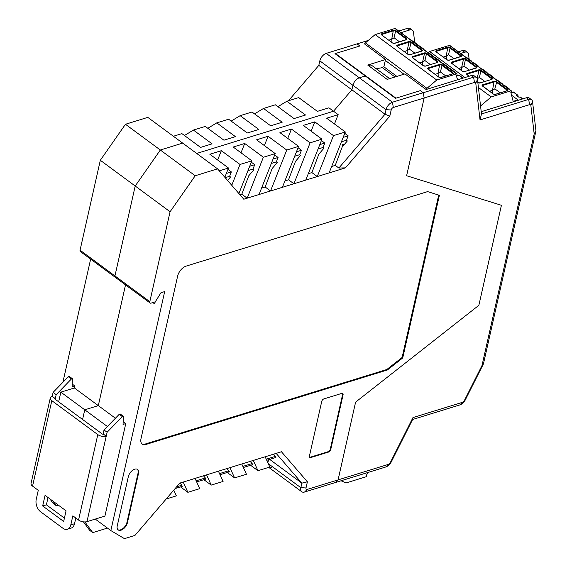 <?xml version="1.0" encoding="UTF-8"?>
<svg xmlns="http://www.w3.org/2000/svg" width="567" height="567" viewBox="0 0 567 567"><rect width="100%" height="100%" fill="white"/><g stroke="black" fill="none" stroke-linecap="round" stroke-linejoin="round"><path stroke-width="0.85" d="M50.3 397.977L31.043 483.41A6.067 3.048 12.7 0 0 32.56 486.103L38.273 490.32L36.231 499.371A9.334 6.074 -107.1 0 0 40.633 511.803L62.852 528.203A9.334 6.074 -107.1 0 0 67.381 529.245A9.334 6.074 -107.1 0 0 70.804 524.886L72.845 515.828L78.551 520.038L97.808 434.606L51.817 400.663A6.067 3.048 12.7 0 1 50.3 397.977A6.067 3.048 12.7 0 1 52.207 396.347L55.29 398.622L56.176 394.689L71.371 379.011L72.385 378.699L72.122 386.836L74.837 385.999L72.215 384.065M45.062 495.331L66.055 510.817L63.66 521.449L42.667 505.962L45.062 495.331M97.808 434.606A6.067 3.048 12.7 0 0 106.22 436.207L103.137 433.925L102.457 434.138L54.616 398.835L55.29 398.622M115.413 418.24L74.39 387.97L74.837 385.999M67.381 529.245L71.102 528.097A9.334 6.074 -107.1 0 0 74.525 523.738L75.815 518.018M64.411 518.103L46.395 504.814L48.032 497.521M103.137 433.925L104.023 429.992L119.212 414.314L120.232 414.002L123.315 416.277L123.06 424.421L125.768 423.584L123.145 421.65M125.768 423.584L104.916 516.112L86.971 521.647L107.113 432.267L104.023 429.992M107.113 432.267L122.302 416.589L119.212 414.314M122.302 416.589L123.315 416.277M78.551 520.038A6.067 3.048 12.7 0 0 86.971 521.647M52.207 396.347L53.092 392.407L56.176 394.689M42.667 505.962L46.395 504.814M53.092 392.407L68.281 376.736L71.371 379.011M68.281 376.736L69.294 376.417L72.385 378.699M273.57 454.181L276.101 457.115L275.179 456.435L275.675 457.541L266.745 460.291M155.181 301.85L154.706 303.962L152.828 302.572M269.665 459.39L301.864 483.155L307.399 481.794L281.452 451.75L229.933 467.64L234.589 477.896L227.247 472.481M241.783 463.99L246.439 474.246L234.589 477.896M229.933 467.64L179.817 483.105L134.953 535.411L124.456 538.65L110.834 530.577L164.692 291.587L160.971 292.735L155.287 301.814L151.07 303.118A2.332 1.332 -53.6 0 1 150.127 303.026A2.332 1.332 -53.6 0 1 149.816 301.672L170.079 211.753L195.211 175.749L160.326 150.007L182.68 143.111L217.558 168.853L195.211 175.749M243.378 467.499L252.315 464.749L251.812 463.643L242.882 466.4M150.127 303.026L115.243 277.291A2.332 1.332 -53.6 0 1 114.938 275.931A2.332 1.332 126.4 0 0 115.243 277.291A2.332 1.332 126.4 0 0 116.185 277.376M175.146 488.548L182.22 486.366L181.723 485.26L176.613 486.84M335.366 53.922L335.451 53.525L395.957 98.169L420.402 90.621L395.511 98.304L365.261 75.978L359.336 77.807A7.002 3.99 -53.6 0 0 352.929 85.284L351.909 89.813L385.007 114.229L389.805 116.136L391.195 109.977A2.332 1.332 -53.6 0 1 393.335 107.482L424.144 97.978L406.617 175.742L501.412 205.297L478.874 305.301L355.601 402.131L478.874 305.301L501.412 205.297L406.617 175.742L424.144 97.978L423.251 92.726L420.402 90.621L423.251 92.726L424.144 97.978L474.487 82.449A2.332 1.332 -53.6 0 1 475.784 83.221L480.043 119.935L481.475 113.96L528.671 99.402A7.002 3.99 -53.6 0 1 531.499 99.679A7.002 3.99 -53.6 0 1 532.555 101.734L535.957 130.864L483.424 363.95L465.408 399.685A7.002 3.99 -53.6 0 1 459.816 404.937L412.62 419.495L412.96 417.588L462.488 402.315L459.816 404.937M389.805 116.136L345.423 167.875L338.853 168.038L335.26 165.38L342.227 146.931L347.351 140.956L346.43 140.269L341.426 141.814M308.299 173.7L311.893 172.588L317.272 176.557L345.423 167.875M305.762 180.108L321.95 139.177L303.288 125.406L314.798 121.855L333.467 135.626L317.272 176.557L243.796 199.223L217.558 168.853M307.399 481.794L306.017 487.953L300.843 487.684L301.864 483.155L276.15 453.387M412.96 417.588L390.287 462.608A2.332 1.332 -53.6 0 1 388.423 464.366L338.074 479.895L335.409 482.517L338.074 479.895L355.601 402.131L338.074 479.895L307.264 489.399A2.332 1.332 -53.6 0 1 306.017 487.953M127.412 522.717L138.504 473.502A7.002 3.99 126.4 0 0 137.583 469.433A7.002 3.99 126.4 0 0 134.755 469.164A7.002 3.99 126.4 0 0 128.348 476.634L117.256 525.85A7.002 3.99 126.4 0 0 118.177 529.918A7.002 3.99 126.4 0 0 121.005 530.188A7.002 3.99 126.4 0 0 127.412 522.717L126.951 522.377L138.043 473.161A7.002 3.99 126.4 0 0 137.342 469.278M145.995 444.443L387.424 369.967L402.74 357.912L439.39 195.303L427.617 191.611L186.196 266.086A9.334 5.316 -53.6 0 0 177.648 276.051L140.999 438.66A9.334 5.316 -53.6 0 0 142.232 444.081A9.334 5.316 -53.6 0 0 145.995 444.443L145.379 443.989L386.807 369.514L402.123 357.458L438.716 195.091M310.652 457.576L328.598 452.041A2.332 1.332 126.4 0 0 330.738 449.553L343.07 394.823A2.332 1.332 126.4 0 0 342.759 393.47A2.332 1.332 126.4 0 0 341.823 393.378L323.877 398.913A2.332 1.332 126.4 0 0 321.737 401.408L309.405 456.13A2.332 1.332 126.4 0 0 309.71 457.491A2.332 1.332 126.4 0 0 310.652 457.576L310.192 457.236L328.137 451.701A2.332 1.332 126.4 0 0 330.27 449.213L342.61 394.483A2.332 1.332 126.4 0 0 342.496 393.342M181.723 485.26L180.115 483.013M110.834 530.577L95.71 519.422L95.823 518.911M58.663 401.826L60.846 392.151L84.766 409.799L98.311 405.625L125.527 284.875L98.311 405.625L84.766 409.799L107.404 426.504M265.15 456.782L269.807 467.038L257.957 470.688L253.3 460.432M390.287 462.608L391.35 461.729A7.002 3.99 -53.6 0 1 385.751 466.988L304.592 492.021A7.002 3.99 -53.6 0 1 301.772 491.752A7.002 3.99 -53.6 0 1 300.843 487.684L268.269 463.643M338.853 168.038L385.007 114.229L386.028 109.7A7.002 3.99 -53.6 0 1 392.435 102.23L473.594 77.197A7.002 3.99 -53.6 0 1 476.422 77.466A7.002 3.99 -53.6 0 1 477.485 79.522L481.475 113.96M346.43 140.269L348.173 135.86L343.17 137.405M368.295 40.413L326.238 53.383A7.002 3.99 126.4 0 0 319.831 60.86L318.81 65.389L351.909 89.813L333.531 111.231L196.685 153.444L333.531 111.231L328.903 107.815L317.392 111.366L298.724 97.595L286.874 101.252L277.908 106.681M334.473 123.975L338.166 114.647L333.531 111.231L351.909 89.813L352.929 85.284A7.002 3.99 -53.6 0 1 359.336 77.807L392.435 102.23L393.335 107.482M344.771 133.351L348.173 135.86M319.802 144.613L324.806 143.068L323.062 147.477L323.991 148.157L318.86 154.139L311.893 172.588M323.062 147.477L318.059 149.022M284.932 180.908L288.532 179.796L295.499 161.347L300.623 155.365L299.702 154.685L294.698 156.23M271.331 163.438L276.335 161.893L277.263 162.573L272.132 168.555L265.165 187.004L261.571 188.116M247.97 170.646L252.974 169.101L253.896 169.781L248.771 175.763L241.804 194.212L239.954 194.779M226.346 173.445L231.35 171.9L229.607 176.309L230.535 176.989L227.573 180.441M229.607 176.309L225.177 177.677M331.66 166.492L335.26 165.38M329.122 172.9L345.317 131.969L326.649 118.198L338.166 114.647M241.804 194.212L247.184 198.181L263.372 157.25L244.71 143.479L233.193 147.03L251.861 160.801L240.011 164.458L231.768 185.296M263.372 157.25L275.222 153.593L259.034 194.524M321.95 139.177L310.099 142.834L291.438 129.063L279.921 132.614L298.589 146.385L286.739 150.042L268.071 136.271L256.56 139.822L275.222 153.593M345.317 131.969L333.467 135.626M240.011 164.458L221.343 150.687L209.833 154.238L228.494 168.009L219.287 170.851M231.35 171.9L227.948 169.391M221.343 150.687L217.657 160.007M310.099 142.834L293.912 183.765L288.532 179.796M298.589 146.385L282.394 187.316M273.074 159.029L278.078 157.484L274.676 154.975M276.335 161.893L278.078 157.484M286.739 150.042L270.544 190.973L265.165 187.004M244.71 143.479L241.018 152.799M291.438 129.063L287.745 138.383M268.071 136.271L264.385 145.591M251.316 162.183L254.718 164.692L252.974 169.101M249.714 166.237L254.718 164.692M298.044 147.767L301.446 150.276L299.702 154.685M251.861 160.801L238.898 193.56M296.442 151.821L301.446 150.276M324.806 143.068L321.404 140.559M314.798 121.855L311.113 131.183M228.494 168.009L224.83 177.273M170.079 211.753L135.201 186.011L160.326 150.007L135.201 186.011L114.938 275.931L149.816 301.672M226.843 468.597L229.373 471.531L228.451 470.851L228.948 471.95L220.017 474.707M268.538 459.738L267.865 462.75L268.538 459.738M251.812 463.643L252.74 464.323L250.203 461.389M250.607 465.273L257.957 470.688M166.181 499.003L176.351 495.863L173.764 490.164M218.423 471.191L223.079 481.447L211.229 485.104L203.886 479.689M183.205 482.056L187.861 492.312L199.719 488.655L195.055 478.399M187.861 492.312L180.519 486.89M107.439 528.075L92.733 532.611L84.915 521.938M83.434 521.86L89.65 530.329L92.733 532.611M84.766 409.799L82.591 419.474L84.766 409.799M275.179 456.435L266.242 459.192M196.657 481.915L205.587 479.158L205.084 478.059L206.012 478.739L203.475 475.805M206.572 474.848L211.229 485.104M228.451 470.851L219.514 473.601M205.084 478.059L196.154 480.809M309.511 457.271A2.332 1.332 126.4 0 0 310.192 457.236M117.957 529.734A7.002 3.99 126.4 0 0 120.544 529.847A7.002 3.99 126.4 0 0 126.951 522.377M387.424 369.967L386.807 369.514M402.74 357.912L402.123 357.458M145.379 443.989A9.334 5.316 -53.6 0 1 141.934 443.833M90.642 259.133L62.887 382.3M125.449 124.272L160.326 150.007L182.68 143.111L147.796 117.376L125.449 124.272L100.324 160.277L80.06 250.196A2.332 1.332 126.4 0 0 80.365 251.55L115.243 277.291M173.389 136.257L181.908 133.628L200.569 147.406L212.086 143.855L193.418 130.077L184.452 135.506M193.418 130.077L205.268 126.42L223.937 140.198L235.447 136.647L216.778 122.869L228.629 119.219L247.297 132.99L258.814 129.439L240.146 115.661L251.996 112.011L270.665 125.782L282.175 122.231L263.506 108.453L254.54 113.889M100.324 160.277L135.201 186.011L114.938 275.931L80.06 250.196M326.238 53.383L359.336 77.807L365.261 75.978L335.012 53.659L359.903 45.984L357.054 43.879L359.903 45.984L335.451 53.525M286.874 101.252L305.535 115.023L294.025 118.574L275.356 104.803L263.506 108.453M58.323 505.112L56.31 505.729L52.951 501.15M49.868 498.875L53.227 503.453L56.31 505.729M74.39 387.97L60.846 392.151M301.772 491.752L268.73 467.371A7.002 3.99 126.4 0 0 271.494 467.598M288.468 100.756L318.81 65.389M207.813 128.298L216.778 122.869M231.18 121.097L240.146 115.661M376.183 68.678L382.413 67.693L395.001 76.977M388.416 79.011L389.586 78.65M368.94 65.942L370.861 64.751L389.38 78.416M344.488 144.287L342.617 144.705L343.602 145.322M342.34 146.796L342.617 144.705M449.922 45.615A0.936 0.532 -53.6 0 0 449.794 45.417A0.936 0.532 -53.6 0 0 449.411 45.381L429.616 51.491L428.411 52.511M449.411 45.381L510.995 90.819A0.936 0.532 -53.6 0 1 511.37 90.855A0.936 0.532 -53.6 0 1 511.498 91.053L511.505 91.074A0.936 0.532 -53.6 0 1 510.824 92.343L513.27 101.819M510.995 90.819L491.199 96.929L481.454 105.221A2.332 1.332 126.4 0 0 480.582 106.277M510.874 92.534L512.887 91.982A0.936 0.624 74.8 0 1 513.333 92.095A0.936 0.532 126.4 0 1 513.688 92.138L517.855 95.206A0.936 0.532 126.4 0 1 517.976 95.752L517.82 96.44M513.142 101.33L518.054 99.998L511.562 95.213M491.199 96.929L478.406 87.488M464.919 77.537L429.616 51.491M453.926 58.649L448.547 54.68L446.279 56.147L446.392 59.315M446.279 56.147L443.316 57.047M502.546 84.348A0.936 0.532 126.4 0 0 502.419 83.824A0.936 0.532 126.4 0 0 502.064 83.781L501.859 83.838M461.822 70.705L461.616 67.551L463.53 59.081L452.012 62.632L451.793 62.009A1.864 0.936 12.7 0 0 451.679 63.334L462.169 71.081A1.864 0.936 -167.3 0 0 464.763 71.577L476.273 68.026A1.864 0.936 -167.3 0 0 476.393 66.693L465.897 58.947A1.864 0.936 12.7 0 0 463.31 58.458L451.793 62.009M458.753 68.437L461.616 67.551M461.708 67.537L463.976 66.063L469.356 70.032M509.18 89.239A0.936 0.532 126.4 0 0 509.053 88.721L504.892 85.645A0.936 0.532 126.4 0 0 504.538 85.603L504.325 85.66M477.173 78.402L478.959 70.464A1.403 0.702 12.7 0 1 480.901 70.84L479.413 77.452L484.792 81.421M479.413 77.452L477.301 78.707M489.619 91.216L492.581 90.309L492.695 93.484M500.229 92.811L494.849 88.842L496.763 81.726L507.259 89.473A1.864 0.936 12.7 0 1 507.139 90.798L495.26 94.427M492.581 90.309L494.849 88.842M517.855 95.206A0.936 0.532 126.4 0 0 517.501 95.164L516.473 95.447L518.94 97.269L519.967 96.985A0.936 0.532 126.4 0 1 520.322 97.035L522.824 98.878M487.11 72.959A0.936 0.532 126.4 0 0 486.982 72.434A0.936 0.532 126.4 0 0 486.635 72.392L486.422 72.448M493.751 77.856A0.936 0.532 126.4 0 0 493.623 77.332L489.456 74.256A0.936 0.532 126.4 0 0 489.101 74.213L488.889 74.27M478.314 66.467A0.936 0.532 126.4 0 0 478.187 65.942L474.019 62.866A0.936 0.532 126.4 0 0 473.665 62.824L473.459 62.88M471.68 61.569A0.936 0.532 126.4 0 0 471.553 61.045A0.936 0.532 126.4 0 0 471.198 61.002L470.986 61.059M395.44 28.719A0.936 0.532 -53.6 0 0 395.312 28.52A0.936 0.532 -53.6 0 0 394.937 28.485L375.141 34.594L365.396 42.879A2.332 1.332 126.4 0 0 364.468 44.042M394.937 28.485L456.52 73.923A0.936 0.532 -53.6 0 1 456.896 73.958A0.936 0.532 -53.6 0 1 457.023 74.157L457.023 74.157A0.936 0.532 -53.6 0 1 456.343 75.439L457.477 79.834M456.52 73.923L436.718 80.032L426.972 88.317A2.332 1.332 126.4 0 0 426.051 89.48M436.718 80.032L375.141 34.594M399.444 41.745L394.065 37.776L391.797 39.251L391.91 42.419M391.797 39.251L388.842 40.151M448.065 67.445A0.936 0.532 126.4 0 0 447.937 66.92A0.936 0.532 126.4 0 0 447.59 66.878L447.377 66.934M407.347 53.808L407.141 50.654L409.048 42.178L397.538 45.729L397.318 45.112A1.864 0.936 12.7 0 0 397.198 46.437L407.694 54.184A1.864 0.936 -167.3 0 0 410.281 54.673L421.791 51.122A1.864 0.936 -167.3 0 0 421.912 49.797L411.422 42.05A1.864 0.936 12.7 0 0 408.828 41.561L397.318 45.112M404.271 51.54L407.141 50.654M407.234 50.633L409.502 49.166L414.881 53.135M454.706 72.342A0.936 0.532 126.4 0 0 454.578 71.818L450.411 68.742A0.936 0.532 126.4 0 0 450.056 68.699L449.844 68.756M424.931 60.556L422.571 62.044L424.485 53.567A1.403 0.702 12.7 0 1 426.427 53.936L424.931 60.556L430.31 64.525M422.663 62.023L422.776 65.191M422.571 62.044L419.708 62.93M435.144 74.312L438.1 73.412L438.213 76.58M445.747 75.914L440.368 71.945L442.288 64.829L452.785 72.569A1.864 0.936 12.7 0 1 452.664 73.901L440.786 77.523M438.1 73.412L440.368 71.945M458.653 79.472L457.08 78.31M432.635 56.055A0.936 0.532 126.4 0 0 432.508 55.538A0.936 0.532 126.4 0 0 432.153 55.488L431.941 55.552M439.269 60.953A0.936 0.532 126.4 0 0 439.142 60.428L434.974 57.359A0.936 0.532 126.4 0 0 434.62 57.317L434.414 57.373M423.84 49.57A0.936 0.532 126.4 0 0 423.712 49.046L419.545 45.97A0.936 0.532 126.4 0 0 419.19 45.927L418.978 45.984M417.199 44.673A0.936 0.532 126.4 0 0 417.071 44.148A0.936 0.532 126.4 0 0 416.717 44.106L416.511 44.162M462.474 50.562L464.706 52.207A7.002 3.99 -53.6 0 1 467.527 52.476L465.301 50.832A7.002 3.99 126.4 0 0 462.474 50.562L458.441 51.803M531.499 99.679L529.266 98.034A7.002 3.99 -53.6 0 0 526.438 97.758L481.213 111.706M535.957 130.864L534.185 133.954L481.985 365.58L483.424 363.95M381.634 67.806L381.201 67.487L381.109 67.884M381.201 67.487L383.873 66.8L396.886 76.396M476.422 77.466L474.189 75.822A7.002 3.99 126.4 0 0 471.361 75.546L426.101 89.515L404.951 73.908L387.176 79.394L367.728 65.049L385.51 59.563L383.873 66.8M481.985 365.58L464.352 400.564A2.332 1.332 -53.6 0 1 462.488 402.315M480.043 119.935L529.564 104.654A2.332 1.332 -53.6 0 1 530.861 105.434L534.185 133.954M414.683 42.383L413.52 32.326A7.002 3.99 126.4 0 0 412.457 30.271L410.224 28.626A7.002 3.99 126.4 0 0 407.397 28.35L398.714 31.029M385.51 59.563L364.546 43.907M412.457 30.271A7.002 3.99 126.4 0 0 409.629 29.994L400.947 32.673M391.35 461.729L412.62 419.495M464.706 52.207L460.673 53.447M469.143 59.266L468.59 54.531A7.002 3.99 -53.6 0 0 467.527 52.476M366.473 475.125L366.651 475.252A0.936 0.532 126.4 0 1 366.608 476.188L366.594 476.216A0.936 0.532 126.4 0 1 365.899 476.819L346.104 482.928L341.058 480.773M366.651 475.252A0.936 0.532 126.4 0 0 366.438 475.189L368.061 472.446M32.56 486.103L51.817 400.663M70.804 524.886L74.525 523.738M319.831 60.86L386.028 109.7L391.195 109.977M328.598 452.041L328.137 451.701M330.27 449.213L330.738 449.553M138.504 473.502L138.043 473.161M343.07 394.823L342.61 394.483M307.264 489.399L304.592 492.021M480.369 104.42L481.454 105.221M460.454 56.75L460.836 56.636A1.864 0.936 12.7 0 0 460.957 55.304L450.467 47.564A1.864 0.936 12.7 0 0 447.873 47.068L436.363 50.619A1.864 0.936 12.7 0 0 436.243 51.951L446.739 59.691A1.864 0.936 12.7 0 0 449.326 60.187L448.965 60.258M460.836 56.636L449.326 60.187M469.15 76.233L467.109 74.724A1.864 0.936 12.7 0 1 467.229 73.398L478.739 69.847A1.864 0.936 12.7 0 1 481.333 70.336L491.83 78.083A1.864 0.936 -167.3 0 1 491.709 79.408L480.192 82.959A1.864 0.936 -167.3 0 1 477.839 82.626M482.808 86.304L493.042 93.86A1.864 0.936 12.7 0 0 495.629 94.349M482.545 86.113A1.864 0.936 -167.3 0 1 482.666 84.788L482.886 85.404A1.403 0.702 -167.3 0 0 482.446 85.78L493.042 93.86M492.489 90.33L494.176 81.23L482.666 84.788M494.176 81.23A1.864 0.936 -167.3 0 1 496.763 81.726M497.691 80.762L497.897 80.705A0.936 0.532 126.4 0 1 498.251 80.748A0.936 0.936 0 0 0 497.465 80.592A0.936 0.624 74.8 0 1 497.897 80.705L502.064 83.781M436.42 51.958L436.583 51.243A1.403 0.702 12.7 0 0 436.143 51.618L436.243 51.951M460.34 56.665L460.532 55.807L450.035 48.06L450.467 47.564M446.994 59.861L449.099 60.137L460.879 56.424A1.403 0.702 12.7 0 0 460.532 55.807L460.957 55.304M448.547 54.68L450.035 48.06A1.403 0.702 12.7 0 0 448.093 47.692L436.583 51.243L436.363 50.619M446.186 56.168L447.873 47.068M436.505 52.143L446.739 59.691M508.493 88.736L504.538 85.603M509.046 89.139A0.936 0.624 -105.2 0 0 508.705 88.672A0.936 0.532 126.4 0 1 509.053 88.721A0.936 0.936 0 0 1 509.435 89.43M475.89 68.139L476.273 68.026M475.77 68.054L476.393 66.693M463.976 66.063L465.472 59.45L475.968 67.189A1.403 0.702 -167.3 0 1 476.315 67.813L464.763 71.577M451.934 63.532L452.012 62.632A1.403 0.702 12.7 0 0 451.573 63.008L451.679 63.334M465.897 58.947L465.472 59.45A1.403 0.702 12.7 0 0 463.53 59.081L463.31 58.458M464.394 71.648L462.169 71.081M462.431 71.251L451.864 63.355M467.286 74.738L467.449 74.015A1.403 0.702 12.7 0 0 467.01 74.39L467.109 74.724M478.739 69.847L478.959 70.464L467.449 74.015L467.229 73.398M481.333 70.336L480.901 70.84L491.398 78.579A1.403 0.702 -167.3 0 1 491.752 79.203L491.709 79.408M491.83 78.083L491.206 79.444M467.371 74.915L469.263 76.198M479.831 83.037L480.192 82.959M491.32 79.529L479.966 82.91L477.797 82.484M506.756 90.918L507.182 90.592A1.403 0.702 12.7 0 0 506.834 89.969L496.338 82.222A1.403 0.702 -167.3 0 0 494.396 81.854L482.886 85.404L482.723 86.127M493.297 94.023L495.402 94.299L507.139 90.798M506.636 90.833L507.259 89.473M510.924 92.747L513.333 92.095L517.501 95.164M522.611 98.941L519.967 96.985M482.255 69.372L486.635 72.392M493.056 77.346L489.101 74.213M482.028 69.209A0.936 0.624 74.8 0 1 482.467 69.316A0.936 0.532 126.4 0 1 482.822 69.358A0.936 0.936 0 0 0 482.028 69.209M493.616 77.757A0.936 0.624 -105.2 0 0 493.269 77.289A0.936 0.532 126.4 0 1 493.623 77.332A0.936 0.936 0 0 1 493.999 78.04M477.627 65.956L473.665 62.824M466.818 57.983L471.198 61.002M478.179 66.367A0.936 0.624 -105.2 0 0 477.832 65.9A0.936 0.532 126.4 0 1 478.187 65.942A0.936 0.936 0 0 1 478.569 66.651M466.598 57.82A0.936 0.624 74.8 0 1 467.031 57.926A0.936 0.532 126.4 0 1 467.385 57.969A0.936 0.936 0 0 0 466.598 57.82M385.305 60.449L403.966 74.213M365.396 42.879L426.972 88.317M405.979 39.853L406.362 39.74A1.864 0.936 12.7 0 0 406.482 38.407L395.986 30.661A1.864 0.936 12.7 0 0 393.399 30.171L381.882 33.722A1.864 0.936 12.7 0 0 381.761 35.048L392.258 42.794A1.864 0.936 12.7 0 0 394.845 43.29L394.483 43.361M406.362 39.74L394.845 43.29M423.124 65.574L412.634 57.827A1.864 0.936 12.7 0 1 412.748 56.494L424.265 52.944A1.864 0.936 12.7 0 1 426.852 53.44L437.348 61.186A1.864 0.936 -167.3 0 1 437.228 62.512L425.718 66.063A1.864 0.936 -167.3 0 1 423.124 65.574L412.819 57.848L412.967 57.118A1.403 0.702 12.7 0 0 412.528 57.494L412.634 57.827M428.326 69.408L438.56 76.956A1.864 0.936 12.7 0 0 441.147 77.452M428.064 69.217A1.864 0.936 -167.3 0 1 428.184 67.884L428.404 68.508A1.403 0.702 -167.3 0 0 427.965 68.883L438.56 76.956M438.007 73.434L439.694 64.333L428.184 67.884M439.694 64.333A1.864 0.936 -167.3 0 1 442.288 64.829M443.21 63.865L443.422 63.802A0.936 0.532 126.4 0 1 443.777 63.851A0.936 0.936 0 0 0 442.983 63.695A0.936 0.624 74.8 0 1 443.422 63.802L447.59 66.878M381.938 35.062L382.101 34.346A1.403 0.702 12.7 0 0 381.662 34.722L381.761 35.048M405.859 39.768L406.05 38.903L395.56 31.164L395.986 30.661M392.52 42.957L394.618 43.234L406.404 39.527A1.403 0.702 12.7 0 0 406.05 38.903L406.482 38.407M394.065 37.776L395.56 31.164A1.403 0.702 12.7 0 0 393.618 30.788L382.101 34.346L381.882 33.722M391.705 39.265L393.399 30.171M382.023 35.246L392.258 42.794M454.011 71.832L450.056 68.699M454.571 72.243A0.936 0.624 -105.2 0 0 454.224 71.775A0.936 0.532 126.4 0 1 454.578 71.818A0.936 0.936 0 0 1 454.954 72.526M421.409 51.243L421.791 51.122M421.295 51.158L421.912 49.797M409.502 49.166L410.99 42.546L421.487 50.293A1.403 0.702 -167.3 0 1 421.834 50.917L410.281 54.673M397.375 46.451L397.538 45.729A1.403 0.702 12.7 0 0 397.098 46.104L397.198 46.437M411.422 42.05L410.99 42.546A1.403 0.702 12.7 0 0 409.048 42.178L408.828 41.561M397.46 46.629L407.694 54.184M409.92 54.751L407.949 54.347M424.265 52.944L424.485 53.567L412.967 57.118L412.748 56.494M426.852 53.44L426.427 53.936L436.923 61.683A1.403 0.702 -167.3 0 1 437.27 62.306L437.228 62.512M437.348 61.186L436.725 62.547M423.386 65.737L425.718 66.063M425.349 66.141L436.845 62.632M452.275 74.022L452.707 73.689A1.403 0.702 12.7 0 0 452.353 73.072L441.856 65.325A1.403 0.702 -167.3 0 0 439.914 64.957L428.404 68.508L428.241 69.224M438.823 77.126L440.92 77.403L452.664 73.901M452.161 73.937L452.785 72.569M456.392 75.631L458.405 75.085A0.936 0.624 74.8 0 1 458.852 75.191L462.885 78.168M456.449 75.843L458.852 75.191A0.936 0.532 126.4 0 1 459.206 75.234A0.936 0.936 0 0 0 458.405 75.085M427.773 52.476L432.153 55.488M438.582 60.442L434.62 57.317M427.553 52.306A0.936 0.624 74.8 0 1 427.986 52.419A0.936 0.532 126.4 0 1 428.34 52.462A0.936 0.936 0 0 0 427.553 52.306M439.134 60.853A0.936 0.624 -105.2 0 0 438.787 60.386A0.936 0.532 126.4 0 1 439.142 60.428A0.936 0.936 0 0 1 439.524 61.144M423.145 49.06L419.19 45.927M412.344 41.086L416.717 44.106M423.698 49.464A0.936 0.624 -105.2 0 0 423.358 49.003A0.936 0.532 126.4 0 1 423.712 49.046A0.936 0.936 0 0 1 424.088 49.754M412.117 40.916A0.936 0.624 74.8 0 1 412.549 41.03A0.936 0.532 126.4 0 1 412.904 41.072A0.936 0.936 0 0 0 412.117 40.916M526.438 97.758L528.671 99.402L529.564 104.654M464.352 400.564L465.408 399.685M474.487 82.449L473.594 77.197L471.361 75.546M477.485 79.522L475.784 83.221M530.861 105.434L532.555 101.734M388.423 464.366L385.751 466.988M409.629 29.994L407.397 28.35M498.251 80.748L502.419 83.824M449.794 45.417L511.37 90.855M513.688 92.138A0.936 0.936 0 0 0 512.887 91.982M482.822 69.358L486.982 72.434M467.385 57.969L471.553 61.045M443.777 63.851L447.937 66.92M395.312 28.52L456.896 73.958M459.206 75.234L463.09 78.104M428.34 52.462L432.508 55.538M412.904 41.072L417.071 44.148"/></g></svg>
